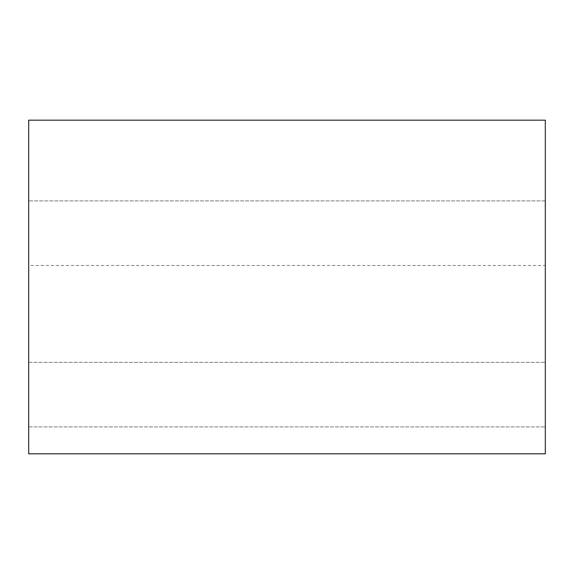 <?xml version="1.0" encoding="UTF-8"?>
<svg xmlns="http://www.w3.org/2000/svg" width="574" height="574" viewBox="0 0 574 574"><rect width="100%" height="100%" fill="white"/><g stroke="black" fill="none" stroke-linecap="round" stroke-linejoin="round"><path stroke-width="0.43" stroke-dasharray="2.87 2.15" d="M545.3 265.475L545.3 362.338L545.3 265.475L545.3 362.338L545.3 265.475L28.7 265.475L28.7 426.913L28.7 200.9L28.7 426.913L28.7 200.9L28.7 362.338L28.7 265.475L545.3 265.475M28.7 453.819L28.7 120.181L545.3 120.181L545.3 453.819L28.7 453.819M545.3 200.9L545.3 426.913L545.3 200.9L545.3 426.913L545.3 200.9L28.7 200.9L545.3 200.9M28.7 362.338L545.3 362.338L28.7 362.338M28.7 426.913L545.3 426.913L28.7 426.913"/><path stroke-width="0.86" d="M28.7 120.181L28.7 453.819L545.3 453.819L545.3 120.181L28.7 120.181"/></g></svg>

